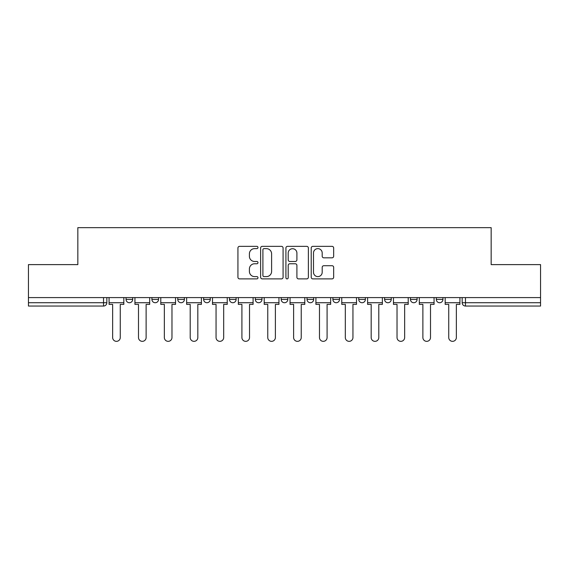 <?xml version="1.0" encoding="UTF-8"?>
<svg xmlns="http://www.w3.org/2000/svg" width="569" height="569" viewBox="0 0 569 569"><rect width="100%" height="100%" fill="white"/><g stroke="black" fill="none" stroke-linecap="round" stroke-linejoin="round"><path stroke-width="0.85" d="M257.985 247.494A1.138 1.138 0 0 0 256.847 246.356L239.563 246.356A1.629 1.629 0 0 0 237.934 247.984L237.934 277.267A1.629 1.629 0 0 0 239.563 278.888L256.847 278.888A1.138 1.138 0 0 0 257.985 277.75A1.138 1.138 0 0 0 256.847 276.612L254.606 276.612A5.206 5.206 0 0 1 249.4 271.406L249.4 268.966A5.206 5.206 0 0 1 254.606 263.76L256.847 263.76A1.138 1.138 0 0 0 257.985 262.622A1.138 1.138 0 0 0 256.847 261.484L254.606 261.484A5.206 5.206 0 0 1 249.4 256.278L249.4 253.838A5.206 5.206 0 0 1 254.606 248.632L256.847 248.632A1.138 1.138 0 0 0 257.985 247.494M410.455 297.594L410.455 299.415L417.084 299.415A3.314 3.314 0 0 1 413.77 302.729A3.314 3.314 0 0 1 410.455 299.415L410.455 297.594M332.893 297.594L332.893 299.415L339.522 299.415A3.314 3.314 0 0 1 336.208 302.729A3.314 3.314 0 0 1 332.893 299.415L332.893 297.594M281.186 297.594L281.186 299.415L287.814 299.415A3.314 3.314 0 0 1 284.5 302.729A3.314 3.314 0 0 1 281.186 299.415L281.186 297.594M255.332 297.594L255.332 299.415L261.96 299.415A3.314 3.314 0 0 1 258.646 302.729A3.314 3.314 0 0 1 255.332 299.415L255.332 297.594M203.624 299.415L203.624 297.594L203.624 299.415A3.314 3.314 0 0 0 206.938 302.729A3.314 3.314 0 0 1 203.624 299.415L210.253 299.415A3.314 3.314 0 0 1 206.938 302.729M151.916 299.415L151.916 297.594L151.916 299.415A3.314 3.314 0 0 0 155.23 302.729A3.314 3.314 0 0 1 151.916 299.415L158.545 299.415A3.314 3.314 0 0 1 155.23 302.729A3.314 3.314 0 0 0 158.545 299.415L158.545 297.594L158.545 299.415M332.04 257.828A1.629 1.629 0 0 0 333.669 256.199L333.669 247.984A1.629 1.629 0 0 0 332.04 246.356L312.843 246.356A1.629 1.629 0 0 0 311.222 247.984L311.222 277.267A1.629 1.629 0 0 0 312.843 278.888L332.04 278.888A1.629 1.629 0 0 0 333.669 277.267L333.669 267.345A1.629 1.629 0 0 0 332.04 265.716L323.825 265.716A1.629 1.629 0 0 0 322.196 267.345L322.196 272.259A4.353 4.353 0 0 1 317.851 276.612A4.353 4.353 0 0 1 313.498 272.259L313.498 252.985A4.353 4.353 0 0 1 317.851 248.632A4.353 4.353 0 0 1 322.196 252.985L322.196 256.199A1.629 1.629 0 0 0 323.825 257.828L332.04 257.828M28.45 297.594L28.45 264.613L77.839 264.613L77.839 227.657L491.161 227.657L491.161 264.613L540.55 264.613L540.55 297.594L28.45 297.594L28.45 302.729L106.837 302.729L106.837 297.594L106.837 302.729A3.314 3.314 0 0 1 103.522 306.044L28.45 306.044L28.45 302.729M283.078 247.984A1.629 1.629 0 0 0 281.449 246.356L262.252 246.356A1.629 1.629 0 0 0 260.63 247.984L260.63 277.267A1.629 1.629 0 0 0 262.252 278.888L281.449 278.888A1.629 1.629 0 0 0 283.078 277.267L283.078 247.984M287.551 246.356L306.748 246.356A1.629 1.629 0 0 1 308.37 247.984L308.37 277.267A1.629 1.629 0 0 1 306.748 278.888L298.533 278.888A1.629 1.629 0 0 1 296.904 277.267L296.904 265.389A1.629 1.629 0 0 0 295.275 263.76L289.827 263.76A1.629 1.629 0 0 0 288.199 265.389L288.199 277.75A1.138 1.138 0 0 1 287.061 278.888A1.138 1.138 0 0 1 285.923 277.75L285.923 247.984A1.629 1.629 0 0 1 287.551 246.356M462.163 297.594L462.163 302.729L540.55 302.729L540.55 306.044L465.478 306.044A3.314 3.314 0 0 1 462.163 302.729M540.55 297.594L540.55 302.729M442.938 297.594L442.938 299.415A3.314 3.314 0 0 1 439.624 302.729A3.314 3.314 0 0 1 436.309 299.415A3.314 3.314 0 0 0 439.624 302.729M436.309 297.594L436.309 299.415L442.938 299.415M417.084 297.594L417.084 299.415A3.314 3.314 0 0 1 413.77 302.729M391.23 297.594L391.23 299.415A3.314 3.314 0 0 1 387.916 302.729A3.314 3.314 0 0 1 384.601 299.415L391.23 299.415M384.601 297.594L384.601 299.415M365.376 297.594L365.376 299.415A3.314 3.314 0 0 1 362.062 302.729A3.314 3.314 0 0 1 358.747 299.415L365.376 299.415L365.376 297.594M358.747 297.594L358.747 299.415M339.522 297.594L339.522 299.415M313.668 297.594L313.668 299.415A3.314 3.314 0 0 1 310.354 302.729A3.314 3.314 0 0 1 307.04 299.415L313.668 299.415L313.668 297.594M307.04 297.594L307.04 299.415M287.814 299.415L287.814 297.594L287.814 299.415A3.314 3.314 0 0 1 284.5 302.729M261.96 299.415L261.96 297.594L261.96 299.415A3.314 3.314 0 0 1 258.646 302.729M236.107 297.594L236.107 299.415A3.314 3.314 0 0 1 232.792 302.729A3.314 3.314 0 0 1 229.478 299.415A3.314 3.314 0 0 0 232.792 302.729A3.314 3.314 0 0 0 236.107 299.415L236.107 297.594M229.478 297.594L229.478 299.415L236.107 299.415M210.253 297.594L210.253 299.415M184.399 297.594L184.399 299.415A3.314 3.314 0 0 1 181.084 302.729A3.314 3.314 0 0 1 177.77 299.415L184.399 299.415M177.77 297.594L177.77 299.415M132.691 297.594L132.691 299.415A3.314 3.314 0 0 1 129.376 302.729A3.314 3.314 0 0 1 126.062 299.415A3.314 3.314 0 0 0 129.376 302.729A3.314 3.314 0 0 0 132.691 299.415L132.691 297.594M126.062 297.594L126.062 299.415L132.691 299.415M264.044 248.632A1.138 1.138 0 0 0 262.906 249.77L262.906 275.474A1.138 1.138 0 0 0 264.044 276.612L266.406 276.612A5.206 5.206 0 0 0 271.605 271.406L271.605 253.838A5.206 5.206 0 0 0 266.406 248.632L264.044 248.632M296.904 253.07A4.353 4.353 0 0 0 292.551 248.717A4.353 4.353 0 0 0 288.199 253.07L288.199 259.855A1.629 1.629 0 0 0 289.827 261.484L295.275 261.484A1.629 1.629 0 0 0 296.904 259.855L296.904 253.07M109.077 302.729L109.077 304.387L112.641 304.387L112.641 337.531A3.812 3.812 0 0 0 116.453 341.343A3.812 3.812 0 0 0 120.265 337.531L120.265 304.387L123.829 304.387L123.829 302.729L109.077 302.729L109.077 297.594M123.829 302.729L123.829 297.594M134.931 302.729L134.931 304.387L138.495 304.387L138.495 337.531A3.812 3.812 0 0 0 142.307 341.343A3.812 3.812 0 0 0 146.119 337.531L146.119 304.387L149.683 304.387L149.683 302.729L134.931 302.729L134.931 297.594M149.683 302.729L149.683 297.594M160.785 302.729L160.785 304.387L164.349 304.387L164.349 337.531A3.812 3.812 0 0 0 168.161 341.343A3.812 3.812 0 0 0 171.973 337.531L171.973 304.387L175.537 304.387L175.537 302.729L160.785 302.729L160.785 297.594M175.537 302.729L175.537 297.594M186.639 302.729L186.639 304.387L190.202 304.387L190.202 337.531A3.812 3.812 0 0 0 194.015 341.343A3.812 3.812 0 0 0 197.827 337.531L197.827 304.387L201.39 304.387L201.39 302.729L186.639 302.729L186.639 297.594M201.39 302.729L201.39 297.594M212.493 302.729L212.493 304.387L216.056 304.387L216.056 337.531A3.812 3.812 0 0 0 219.869 341.343A3.812 3.812 0 0 0 223.681 337.531L223.681 304.387L227.244 304.387L227.244 302.729L212.493 302.729L212.493 297.594M227.244 302.729L227.244 297.594M238.347 302.729L238.347 304.387L241.91 304.387L241.91 337.531A3.812 3.812 0 0 0 245.723 341.343A3.812 3.812 0 0 0 249.528 337.531L249.528 304.387L253.091 304.387L253.091 302.729L238.347 302.729L238.347 297.594M253.091 302.729L253.091 297.594M264.201 302.729L264.201 304.387L267.764 304.387L267.764 337.531A3.812 3.812 0 0 0 271.577 341.343A3.812 3.812 0 0 0 275.382 337.531L275.382 304.387L278.945 304.387L278.945 302.729L264.201 302.729L264.201 297.594M278.945 302.729L278.945 297.594M290.055 302.729L290.055 304.387L293.618 304.387L293.618 337.531A3.812 3.812 0 0 0 297.423 341.343A3.812 3.812 0 0 0 301.236 337.531L301.236 304.387L304.799 304.387L304.799 302.729L290.055 302.729L290.055 297.594M304.799 302.729L304.799 297.594M315.909 302.729L315.909 304.387L319.472 304.387L319.472 337.531A3.812 3.812 0 0 0 323.277 341.343A3.812 3.812 0 0 0 327.09 337.531L327.09 304.387L330.653 304.387L330.653 302.729L315.909 302.729L315.909 297.594M330.653 302.729L330.653 297.594M341.756 302.729L341.756 304.387L345.319 304.387L345.319 337.531A3.812 3.812 0 0 0 349.131 341.343A3.812 3.812 0 0 0 352.944 337.531L352.944 304.387L356.507 304.387L356.507 302.729L341.756 302.729L341.756 297.594M356.507 302.729L356.507 297.594M367.61 302.729L367.61 304.387L371.173 304.387L371.173 337.531A3.812 3.812 0 0 0 374.985 341.343A3.812 3.812 0 0 0 378.798 337.531L378.798 304.387L382.361 304.387L382.361 302.729L367.61 302.729L367.61 297.594M382.361 302.729L382.361 297.594M393.464 302.729L393.464 304.387L397.027 304.387L397.027 337.531A3.812 3.812 0 0 0 400.839 341.343A3.812 3.812 0 0 0 404.651 337.531L404.651 304.387L408.215 304.387L408.215 302.729L393.464 302.729L393.464 297.594M408.215 302.729L408.215 297.594M419.317 302.729L419.317 304.387L422.881 304.387L422.881 337.531A3.812 3.812 0 0 0 426.693 341.343A3.812 3.812 0 0 0 430.505 337.531L430.505 304.387L434.069 304.387L434.069 302.729L419.317 302.729L419.317 297.594M434.069 302.729L434.069 297.594M445.171 302.729L445.171 304.387L448.735 304.387L448.735 337.531A3.812 3.812 0 0 0 452.547 341.343A3.812 3.812 0 0 0 456.359 337.531L456.359 304.387L459.923 304.387L459.923 302.729L445.171 302.729L445.171 297.594M459.923 302.729L459.923 297.594M103.522 297.594L103.522 306.044M465.478 297.594L465.478 306.044"/></g></svg>
